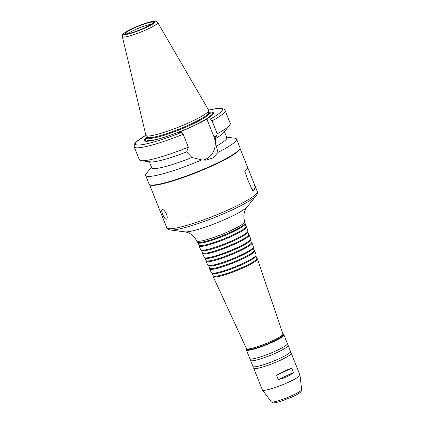 <?xml version="1.0" encoding="UTF-8"?>
<svg xmlns="http://www.w3.org/2000/svg" width="424" height="424" viewBox="0 0 424 424"><rect width="100%" height="100%" fill="white"/><g stroke="black" fill="none" stroke-linecap="round" stroke-linejoin="round"><path stroke-width="0.64" d="M250.478 185.648L248.39 181.366L244.759 171.344A48.749 6.477 -21.8 0 0 247.393 168.657L247.595 168.445L248.74 170.119L254.379 184.223L255.227 188.245A48.749 6.477 158.2 0 1 252.593 190.938L250.478 185.648M162.673 214.258C161.634 211.645 161.454 210.06 162.122 209.514C163.415 209.323 164.878 210.887 166.515 214.2C167.432 216.86 167.459 218.519 166.595 219.176C165.397 219.325 164.088 217.682 162.673 214.258M226.602 137.138L234.748 138.182A48.961 6.508 158.2 0 1 236.555 139.088L240 147.706A48.961 6.508 158.2 0 1 240.064 148.119L240.032 148.617A48.749 6.477 158.2 0 1 197.118 172.324A48.749 6.477 158.2 0 1 149.688 184.753L149.322 184.413A48.961 6.508 158.2 0 1 149.084 184.074L145.633 175.451A48.961 6.508 158.2 0 1 146.317 173.554L151.495 167.178M149.524 184.604L166.802 227.799A48.749 6.477 158.2 0 0 214.47 215.71A48.749 6.477 158.2 0 0 257.326 191.595L254.379 184.223M293.472 372.521C289.878 375.754 284.801 378.102 278.239 379.581L276.517 375.267C282.32 371.906 287.398 369.553 291.749 368.212L293.472 372.521L278.239 379.581M276.517 375.267L291.749 368.212M240.064 148.119A48.961 6.508 158.2 0 1 196.959 171.932A48.961 6.508 158.2 0 1 149.322 184.413M236.555 139.088A48.961 6.508 158.2 0 1 218.037 152.354L213.071 157.908L205.963 160.192L201.75 159.901A48.961 6.508 158.2 0 1 145.633 175.451M224.423 131.689L226.84 137.726A40.444 5.374 158.2 0 1 216.251 146.211L218.037 152.354M208.619 110.129L217.199 108.422L220.74 108.226L224.148 109.212L225.112 110.489L230.285 123.416A48.961 6.508 158.2 0 1 229.601 125.319L223.628 132.675A40.444 5.374 158.2 0 1 215.355 138.606L216.251 146.211M229.601 125.319A48.961 6.508 158.2 0 1 217.236 133.814L215.355 138.606M208.613 112.328A37.254 4.95 158.2 0 1 212.53 114.782A37.254 4.95 158.2 0 1 203.891 120.591L206.912 119.192L210.389 118.98L212.069 120.882L217.236 133.814M201.75 159.901L191.913 157.484L186.655 151.898L188.336 147.202L183.163 134.27L181.488 132.368L178.006 132.579L183.507 130.497L201.723 122.059L203.891 120.591M208.693 112.991A36.342 4.828 158.2 0 1 212.164 115.137M203.149 160.118A17.135 15.762 86.5 0 0 213.924 136.724L206.912 119.192M157.702 22.541C156.541 21.322 155.407 20.877 154.309 21.2C150.064 21.009 130.931 28.381 125.589 32.139C121.752 34.901 122.483 34.943 122.361 36.676A19.032 2.528 158.2 0 0 140.991 32.001A19.032 2.528 158.2 0 0 157.702 22.541L208.64 110.166A33.793 4.489 158.2 0 1 208.725 110.526A33.793 4.489 158.2 0 1 178.97 126.962A33.793 4.489 158.2 0 1 146.094 135.579A33.793 4.489 158.2 0 1 145.898 135.261A46.831 6.222 158.2 0 0 139.846 144.971A46.831 6.222 158.2 0 0 181.488 132.368M208.725 110.526L208.582 112.89A32.781 4.357 158.2 0 1 179.718 128.832A32.781 4.357 158.2 0 1 147.822 137.191L146.094 135.579M146.778 141.287A36.342 4.828 158.2 0 1 147.817 137.344M181.027 131.18A37.254 4.95 158.2 0 1 146.269 141.282A37.254 4.95 158.2 0 1 147.414 136.809M188.336 147.202A48.961 6.508 158.2 0 1 141.171 160.685A48.961 6.508 158.2 0 1 139.363 159.779L134.196 146.852A48.961 6.508 158.2 0 0 183.163 134.27M186.655 151.898A40.444 5.374 158.2 0 1 150.573 161.894L141.171 160.685M191.913 157.484A40.444 5.374 158.2 0 1 151.728 167.766L149.317 161.73M196.609 240.848A25.917 3.445 158.2 0 0 221.943 234.398A25.917 3.445 158.2 0 0 244.733 221.598L245.183 222.923A25.843 3.434 158.2 0 1 245.204 223.172A25.843 3.434 158.2 0 1 222.457 235.686A25.843 3.434 158.2 0 1 197.356 242.311A25.843 3.434 158.2 0 1 197.197 242.115L196.609 240.848C195.294 238.081 193.434 235.887 191.028 234.265L189.618 233.417C188.887 232.887 187.307 232.368 184.88 231.859L170.225 229.983C167.909 229.32 166.77 228.594 166.802 227.799M245.204 223.172L245.067 224.089A25.376 3.371 158.2 0 1 222.733 236.375A25.376 3.371 158.2 0 1 198.088 242.883L197.356 242.311M245.088 223.957L245.931 226.443A25.228 3.355 158.2 0 1 223.745 238.903A25.228 3.355 158.2 0 1 199.084 245.183L197.982 242.798M245.888 226.31L246.365 226.681A25.62 3.403 158.2 0 1 246.545 226.919A25.62 3.403 158.2 0 1 224.015 239.576A25.62 3.403 158.2 0 1 198.973 245.952A25.62 3.403 158.2 0 1 198.936 245.655L199.026 245.051M246.545 226.919L247.907 230.921A25.398 3.376 158.2 0 1 247.923 231.17A25.398 3.376 158.2 0 1 225.568 243.466A25.398 3.376 158.2 0 1 200.902 249.98A25.398 3.376 158.2 0 1 200.743 249.784L198.973 245.952M247.923 231.17L247.786 232.087A24.926 3.312 158.2 0 1 225.844 244.155A24.926 3.312 158.2 0 1 201.633 250.547L200.902 249.98M247.807 231.954L248.655 234.451A24.783 3.291 158.2 0 1 226.861 246.689A24.783 3.291 158.2 0 1 202.635 252.858L201.527 250.462M248.607 234.318L249.095 234.695A25.175 3.344 158.2 0 1 249.264 234.928A25.175 3.344 158.2 0 1 227.126 247.362A25.175 3.344 158.2 0 1 202.518 253.626A25.175 3.344 158.2 0 1 202.487 253.335L202.577 252.731M249.264 234.928L250.626 238.929A24.952 3.318 158.2 0 1 250.642 239.173A24.952 3.318 158.2 0 1 228.684 251.252A24.952 3.318 158.2 0 1 204.453 257.649A24.952 3.318 158.2 0 1 204.294 257.458L202.518 253.626M250.642 239.173L250.51 240.09A24.481 3.254 158.2 0 1 228.96 251.941A24.481 3.254 158.2 0 1 205.184 258.221L204.453 257.649M250.526 239.958L251.374 242.454A24.338 3.233 158.2 0 1 229.972 254.469A24.338 3.233 158.2 0 1 206.181 260.527L205.078 258.137M251.331 242.321L251.814 242.698A24.73 3.286 158.2 0 1 251.989 242.931A24.73 3.286 158.2 0 1 230.237 255.142A24.73 3.286 158.2 0 1 206.069 261.295A24.73 3.286 158.2 0 1 206.032 261.009L206.128 260.405M251.989 242.931L253.345 246.932A24.502 3.254 158.2 0 1 253.361 247.171A24.502 3.254 158.2 0 1 231.796 259.032A24.502 3.254 158.2 0 1 207.999 265.318A24.502 3.254 158.2 0 1 207.845 265.132L206.069 261.295M253.361 247.171L253.229 248.088A24.036 3.196 158.2 0 1 232.071 259.721A24.036 3.196 158.2 0 1 208.73 265.885L207.999 265.318M253.245 247.961L254.093 250.452A23.892 3.175 158.2 0 1 233.083 262.249A23.892 3.175 158.2 0 1 209.732 268.196L208.624 265.806M254.05 250.324L254.538 250.706A24.279 3.228 158.2 0 1 254.707 250.929A24.279 3.228 158.2 0 1 233.354 262.922A24.279 3.228 158.2 0 1 209.615 268.964A24.279 3.228 158.2 0 1 209.583 268.683L209.673 268.074M254.707 250.929L256.064 254.93A24.057 3.196 158.2 0 1 256.085 255.168A24.057 3.196 158.2 0 1 234.907 266.813A24.057 3.196 158.2 0 1 211.544 272.982A24.057 3.196 158.2 0 1 211.391 272.802L209.615 268.964M256.085 255.168L255.948 256.085A23.59 3.138 158.2 0 1 235.182 267.502A23.59 3.138 158.2 0 1 212.27 273.554L211.544 272.982M255.964 255.958L256.812 258.454A23.442 3.116 158.2 0 1 236.195 270.035A23.442 3.116 158.2 0 1 213.277 275.865L212.17 273.475M256.769 258.327L257.262 258.709A23.834 3.169 158.2 0 1 257.426 258.932A23.834 3.169 158.2 0 1 236.465 270.703A23.834 3.169 158.2 0 1 213.166 276.634A23.834 3.169 158.2 0 1 213.134 276.358L213.224 275.748M257.426 258.932L282.946 334.011A19.647 2.613 158.2 0 1 282.962 334.202A19.647 2.613 158.2 0 1 265.668 343.716A19.647 2.613 158.2 0 1 246.583 348.751A19.647 2.613 158.2 0 1 246.461 348.602L213.166 276.634M282.962 334.202L282.792 335.315A19.08 2.533 158.2 0 1 266.002 344.553A19.08 2.533 158.2 0 1 247.473 349.445L246.583 348.751M246.36 349.906A20.225 2.687 158.2 0 0 266.134 344.892A20.225 2.687 158.2 0 0 283.916 334.886L287.398 343.583A20.225 2.687 158.2 0 1 286.794 344.717A20.225 2.687 158.2 0 1 269.616 353.589A20.225 2.687 158.2 0 1 251.056 359.011A20.225 2.687 158.2 0 1 249.842 358.609L246.36 349.906L246.72 348.857M287.382 345.009A20.225 2.687 158.2 0 1 288.113 345.38A20.225 2.687 158.2 0 1 270.337 355.386A20.225 2.687 158.2 0 1 250.558 360.4A20.225 2.687 158.2 0 1 250.833 359.632M288.113 345.38L290.53 351.422A20.225 2.687 158.2 0 1 289.926 352.551A20.225 2.687 158.2 0 1 272.749 361.428A20.225 2.687 158.2 0 1 254.188 366.845A20.225 2.687 158.2 0 1 252.974 366.442L250.558 360.4M290.519 352.848A20.225 2.687 158.2 0 1 291.246 353.219A20.225 2.687 158.2 0 1 273.469 363.225A20.225 2.687 158.2 0 1 253.695 368.239A20.225 2.687 158.2 0 1 253.965 367.465M291.246 353.219L299.927 374.917A20.225 2.687 158.2 0 1 299.954 375.012A20.225 2.687 158.2 0 1 282.151 384.923A20.225 2.687 158.2 0 1 262.419 390.022A20.225 2.687 158.2 0 1 262.371 389.937L253.695 368.239M252.095 189.698L255.227 188.245M225.112 110.489A48.961 6.508 158.2 0 1 212.069 120.882M208.64 110.16A46.831 6.222 158.2 0 1 210.389 118.98M213.924 136.724L216.198 136.586M153.658 21.364A16.928 2.247 158.2 0 1 137.986 30.936A16.928 2.247 158.2 0 1 126.5 31.63A16.928 2.247 158.2 0 1 153.658 21.364M152.036 22.117A15.01 1.993 158.2 0 1 138.144 30.602A15.01 1.993 158.2 0 1 127.963 31.217A15.01 1.993 158.2 0 1 152.036 22.117M208.592 112.742L208.841 113.362A32.781 4.357 158.2 0 1 180.02 129.58A32.781 4.357 158.2 0 1 147.96 137.71L147.716 137.09M208.979 113.606A34.487 4.585 158.2 0 1 181.44 131.074M164.178 137.286A34.487 4.585 158.2 0 1 148.034 137.986M244.733 221.598C243.784 218.689 243.62 215.816 244.235 212.981L244.674 211.396C244.839 210.511 245.623 209.043 247.033 207.002L256.35 195.538A47.684 6.339 158.2 0 1 215.095 217.279A47.684 6.339 158.2 0 1 170.225 229.983M247.033 207.002A34.408 4.574 158.2 0 1 217.263 222.69A34.408 4.574 158.2 0 1 184.88 231.859M282.93 334.404A20.013 2.661 158.2 0 1 266.049 344.67A20.013 2.661 158.2 0 1 246.742 348.878M299.954 375.012L301.655 389.587A16.388 2.178 158.2 0 1 287.228 397.622A16.388 2.178 158.2 0 1 271.238 401.751L262.419 390.022M128.218 33.586A13.303 1.77 158.2 0 1 139.226 27.952A13.303 1.77 158.2 0 1 151.225 24.348A13.303 1.77 158.2 0 1 151.331 24.343M240.048 148.395L248.734 170.119M122.361 36.676L145.898 135.261M148.002 138.341L147.96 137.71M208.841 113.362L209.244 113.844M145.888 135.219L135.802 142.194L134.323 144.234L134.196 146.852M256.35 195.538C257.569 193.461 257.893 192.146 257.326 191.595M283.916 334.886L282.935 334.372M286.9 344.977L287.43 345.035L287.138 344.309M251.162 359.271L250.817 359.679L250.526 358.953M290.032 352.816L290.562 352.869L290.27 352.143M254.294 367.11L253.95 367.518L253.658 366.786M301.655 389.587L301.284 391.23L300.589 392.089C300.007 392.725 298.072 394.256 291.161 397.389L279.67 401.661C275.361 402.805 273.045 403.155 272.727 402.71L271.238 401.751M152.306 23.723L144.033 28.159C136.014 31.556 130.433 33.406 127.29 33.703L127.083 33.809"/></g></svg>
